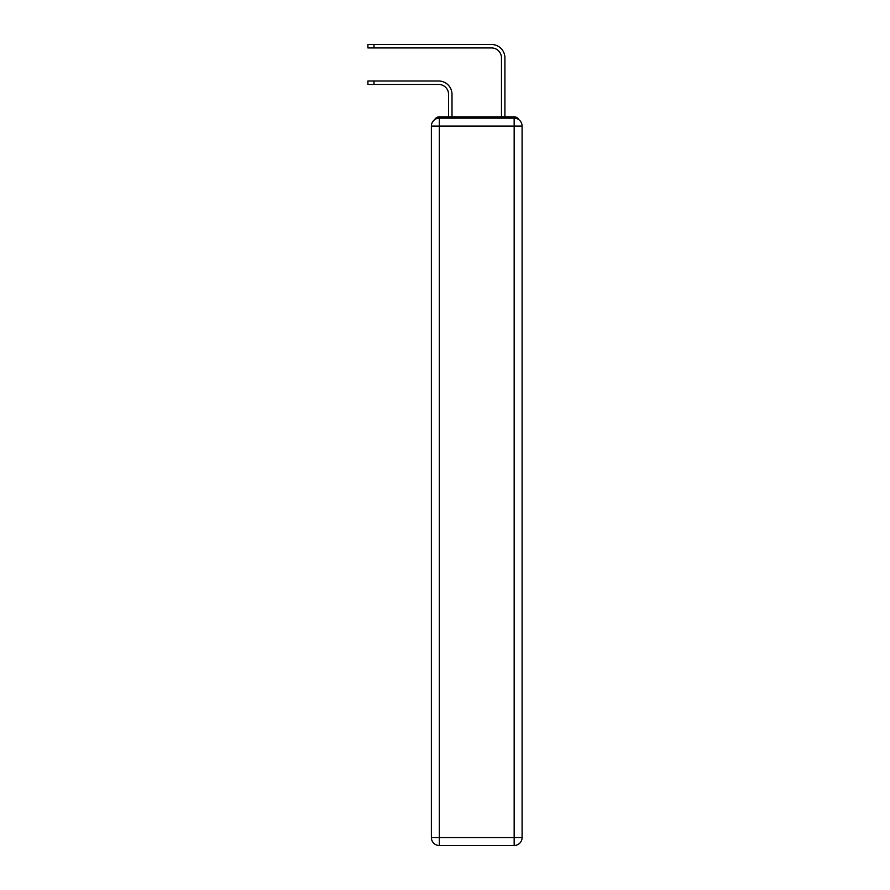<?xml version="1.0" encoding="UTF-8"?>
<svg xmlns="http://www.w3.org/2000/svg" width="890" height="890" viewBox="0 0 890 890"><rect width="100%" height="100%" fill="white"/><g stroke="black" fill="none" stroke-linecap="round" stroke-linejoin="round"><path stroke-width="1.33" d="M518.87 119.705A5.284 5.284 0 0 0 514.164 116.835L439.315 116.835A5.284 5.284 0 0 0 434.609 119.705M439.315 116.835L448.571 116.835L448.571 94.351A9.924 9.924 0 0 0 438.648 84.439A9.924 9.924 0 0 1 448.571 94.351A9.924 9.924 0 0 0 438.648 84.439A9.924 9.924 0 0 1 448.571 94.351A9.924 9.924 0 0 0 438.648 84.439A9.924 9.924 0 0 1 448.571 94.351A9.924 9.924 0 0 0 438.648 84.439A9.924 9.924 0 0 1 448.571 94.351A9.924 9.924 0 0 0 438.648 84.439A9.924 9.924 0 0 1 448.571 94.351A9.924 9.924 0 0 0 438.648 84.439A9.924 9.924 0 0 1 448.571 94.351A9.924 9.924 0 0 0 438.648 84.439A9.924 9.924 0 0 1 448.571 94.351M452.009 116.835L452.009 94.351L452.009 116.835L452.009 94.351L452.009 116.835L452.009 94.351L452.009 116.835L452.009 94.351L452.009 116.835L452.009 94.351L452.009 116.835L452.009 94.351L452.009 116.835L452.009 94.351L452.009 116.835L456.114 116.835M497.365 116.835L501.471 116.835L501.471 57.861A9.924 9.924 0 0 0 491.547 47.938A9.924 9.924 0 0 1 501.471 57.861A9.924 9.924 0 0 0 491.547 47.938A9.924 9.924 0 0 1 501.471 57.861A9.924 9.924 0 0 0 491.547 47.938A9.924 9.924 0 0 1 501.471 57.861A9.924 9.924 0 0 0 491.547 47.938A9.924 9.924 0 0 1 501.471 57.861A9.924 9.924 0 0 0 491.547 47.938A9.924 9.924 0 0 1 501.471 57.861A9.924 9.924 0 0 0 491.547 47.938A9.924 9.924 0 0 1 501.471 57.861A9.924 9.924 0 0 0 491.547 47.938A9.924 9.924 0 0 1 501.471 57.861M504.908 116.835L504.908 57.861L504.908 116.835L504.908 57.861L504.908 116.835L504.908 57.861L504.908 116.835L504.908 57.861L504.908 116.835L504.908 57.861L504.908 116.835L504.908 57.861L504.908 116.835L504.908 57.861L504.908 116.835L514.164 116.835M439.315 118.159L514.164 118.159A7.932 7.932 0 0 1 522.096 126.091L522.096 837.568A7.932 7.932 0 0 1 514.164 845.5L439.315 845.5L439.315 837.568L514.164 837.568L514.164 126.091L439.315 126.091L439.315 837.568L431.383 837.568L431.383 126.091L439.315 126.091L439.315 118.159A7.932 7.932 0 0 0 431.383 126.091A7.932 7.932 0 0 1 439.315 118.159M431.383 837.568A7.932 7.932 0 0 0 439.315 845.5A7.932 7.932 0 0 1 431.383 837.568M367.904 81.001L373.989 81.001L373.989 84.439L367.904 84.439L367.904 81.001M373.989 84.439L438.648 84.439M452.009 94.351A13.361 13.361 0 0 0 438.648 81.001L373.989 81.001M367.904 44.5L373.989 44.5L373.989 47.938L367.904 47.938L367.904 44.5M504.908 57.861A13.361 13.361 0 0 0 491.547 44.5L373.989 44.5M373.989 47.938L491.547 47.938M514.164 845.5A7.932 7.932 0 0 0 522.096 837.568L514.164 837.568L514.164 845.5M522.096 126.091A7.932 7.932 0 0 0 514.164 118.159L514.164 126.091L522.096 126.091"/></g></svg>
